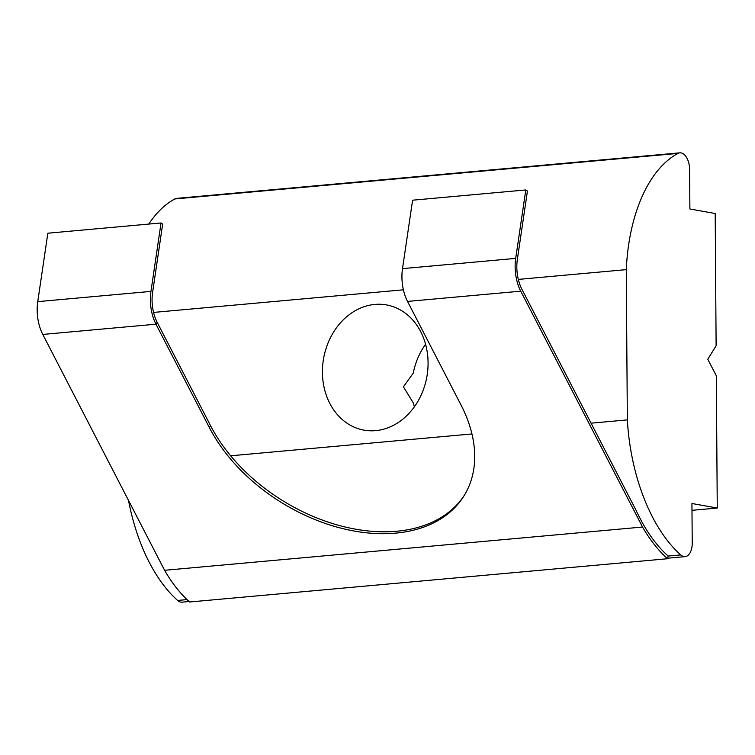 <?xml version="1.0" encoding="UTF-8"?>
<svg xmlns="http://www.w3.org/2000/svg" width="755" height="755" viewBox="0 0 755 755"><rect width="100%" height="100%" fill="white"/><g stroke="black" fill="none" stroke-linecap="round" stroke-linejoin="round"><path stroke-width="1.13" d="M414.353 406.841A63.609 52.444 100.2 0 1 413.466 403.208L403.406 386.815L413.249 373.159A63.609 52.444 100.2 0 1 425.565 344.233M428.076 362.749A63.609 52.444 100.2 0 1 364.033 430.142A63.609 52.444 100.2 0 1 322.423 372.309A63.609 52.444 100.2 0 1 386.456 304.916A63.609 52.444 100.2 0 1 428.076 362.749M189.071 601.527L182.04 602.16A15.147 8.362 -95.2 0 1 180.775 602.103A15.147 8.362 -95.2 0 1 177.623 600.452A151.453 83.588 -95.2 0 1 128.548 500.518M668.156 556.058L667.543 558.738A154.482 85.258 -95.2 0 1 642.543 527.037L520.733 291.175A33.314 18.394 84.8 0 1 515.703 258.389L525.791 189.949L527.434 191.024L517.345 259.456A30.294 16.714 84.8 0 0 521.913 289.269L636.05 510.267A151.453 83.588 84.8 0 0 637.881 514.146L641.665 521.469A151.453 83.588 84.8 0 0 668.156 556.058L680.736 554.925A15.147 8.362 84.8 0 0 683.888 556.567A15.147 8.362 84.8 0 0 685.153 556.624A15.147 8.362 84.8 0 0 692.222 543.053L691.939 503.5L717.25 508.03L716.325 375.801L707.784 359.267L716.117 345.752L715.193 213.514L689.891 208.984L689.608 169.431A15.147 8.362 84.8 0 0 679.811 152.84A15.147 8.362 84.8 0 0 677.933 153.416L174.82 198.952A15.147 8.362 -95.2 0 1 176.698 198.376L679.811 152.84M680.736 554.925A151.453 83.588 -95.2 0 1 627.33 419.893L626.282 269.629A151.453 83.588 -95.2 0 1 677.933 153.416M230.662 455.793L471.941 433.955M591.071 423.177L627.33 419.893M153.558 312.419L403.397 289.807M518.317 279.407L626.282 269.629M148.782 224.075A151.453 83.588 -95.2 0 1 174.82 198.952M691.995 510.323L717.25 508.03M642.543 527.037L164.59 570.299A154.482 85.258 -95.2 0 0 189.59 601.99L667.543 558.738M157.153 322.281L155.974 324.188L209.39 427.623L210.57 425.707L157.153 322.281A30.294 16.714 84.8 0 1 152.585 292.468L162.674 224.037L161.041 222.961L150.953 291.402A33.314 18.394 84.8 0 0 155.974 324.188L42.78 334.437L164.59 570.299M42.78 334.437A33.314 18.394 -95.2 0 1 37.75 301.641L47.839 233.21L161.041 222.961M210.57 425.707A151.453 101.651 -148.4 0 0 339.439 525.537A151.453 101.651 -148.4 0 0 464.684 494.742M520.733 291.175L407.53 301.424L460.946 404.85A151.453 101.651 -148.4 0 1 464.099 495.705A151.453 101.651 -148.4 0 1 339.033 527.651A151.453 101.651 -148.4 0 1 209.39 427.623M407.53 301.424A33.314 18.394 -95.2 0 1 402.509 268.629L412.598 200.198L525.791 189.949M177.623 600.452L187.004 599.602M150.953 291.402L37.75 301.641M515.703 258.389L402.509 268.629M667.665 558.209L685.153 556.624"/></g></svg>
